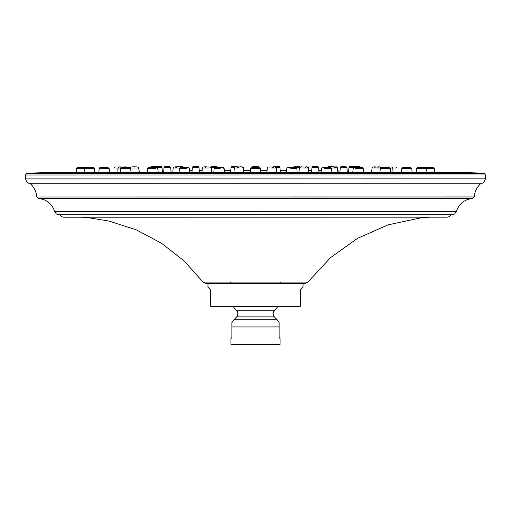 <?xml version="1.0" encoding="UTF-8"?>
<svg xmlns="http://www.w3.org/2000/svg" width="511" height="511" viewBox="0 0 511 511"><rect width="100%" height="100%" fill="white"/><g stroke="black" fill="none" stroke-linecap="round" stroke-linejoin="round"><path stroke-width="0.77" d="M189.843 172.692L189.421 168.604L189.587 170.201L192.149 170.201M197.859 166.592L196.971 166.592A1.067 0.626 -90 0 1 196.978 166.592L194.346 166.592C197.418 166.184 198.958 166.503 198.964 167.557L199.207 170.201L202.132 170.201M224.176 168.611L224.323 170.201L230.8 170.201M243.492 170.201L250.32 170.201M321.374 170.201L318.819 170.201L318.609 167.563L319.024 172.68M311.755 170.201L308.484 170.201M286.639 170.201L280.169 170.201L279.945 167.563L280.379 172.686M267.106 170.201L260.642 170.201L260.182 167.947L258.783 167.557C258.675 166.529 257.57 166.203 255.487 166.586L254.625 166.586M276.464 166.586L277.505 166.586L276.464 166.586M276.183 166.58L277.895 166.586L275.78 166.586L277.109 166.58L277.326 167.57L279.945 167.563C279.198 166.445 277.939 166.12 276.176 166.586L277.895 166.586M276.144 167.57L277.326 167.57M314.808 166.58L315.817 166.58L314.808 166.58M316.175 166.58L315.817 166.58M313.364 167.544L318.602 167.563L316.622 166.58L313.997 166.58A1.067 0.626 90 0 0 313.952 166.58M340.767 167.544L346.924 167.563L347.327 172.68L348.476 172.673L348.981 167.538L353.42 167.557M346.924 167.557C345.692 166.433 343.948 166.101 341.693 166.573L345.564 166.58L341.687 166.58A1.067 0.926 90 0 0 341.642 166.58M356.486 166.573L356.844 166.573M353.152 166.573L351.427 166.573M350.112 166.58A1.067 1.016 90 0 1 350.156 166.573L354.404 166.58L349.364 166.822M328.707 167.557L327.819 167.544L328.873 166.58L332.782 166.58L328.209 166.822M296.533 166.58L296.022 166.58M286.792 168.624C286.895 167.551 288.293 167.231 290.989 167.653L295.773 167.653L287.865 167.646L295.773 167.653L292.637 167.653L295.971 166.58A1.067 0.434 -90 0 0 295.965 166.58L297.792 166.58L295.971 166.58A1.067 0.434 90 0 0 295.939 166.58M256.35 166.58L252.575 166.822M257.372 166.58L255.136 166.586M214.946 166.586L213.732 166.586M210.788 167.57C211.222 166.465 212.621 166.139 214.997 166.586A1.067 0.434 -90 0 1 214.997 166.592L213.183 166.586A1.067 0.434 90 0 0 212.742 167.576L215.425 167.557M217.386 167.557L217.386 167.557C216.932 166.458 215.527 166.132 213.183 166.586L211.177 166.829M176.55 167.576C178.467 165.698 175.675 166.963 181.507 166.592L178.192 166.592A1.067 0.792 -90 0 0 178.186 166.592A1.067 0.792 90 0 0 177.553 167.02M183.149 167.563L181.507 166.592L178.192 166.592C181.718 166.171 183.366 166.497 183.149 167.557L181.954 167.57M159.541 166.592L158.902 166.592M151.377 166.816L156.564 166.592A1.067 1.016 -90 0 0 156.558 166.592L156.564 166.592A1.067 1.016 90 0 0 155.746 167.02M157.299 167.576L161.987 167.557L162.492 172.699L163.641 172.692L164.037 167.582L170.201 167.557M154.009 166.592L153.389 166.592M164.44 166.829L169.064 166.592M195.145 166.592L194.787 166.592M198.958 167.563L196.971 166.592C193.024 167.097 193.937 165.487 192.36 167.57L197.597 167.557M234.498 166.586L233.457 166.586L234.498 166.586M236.267 166.586L233.859 166.586L236.267 166.586L233.859 166.586L234.792 166.586L233.859 166.586L233.636 167.576L234.447 167.576M230.582 172.692L231.023 167.57L233.636 167.576M211.145 167.576L212.742 167.576M169.326 166.592A1.067 0.926 90 0 0 169.282 166.592L165.404 166.592L169.026 166.592L170.642 167.557L171.14 172.692L172.775 172.692L173.12 168.03L179.655 168.01M295.537 167.544L299.472 167.57M255.481 167.551C251.227 167.557 251.227 167.563 255.481 167.576C259.741 167.563 259.741 167.557 255.481 167.551M252.172 167.659L252.185 167.563C252.268 166.516 253.367 166.19 255.481 166.586L257.154 166.586L255.481 166.586L255.481 167.576M291.64 167.653L292.701 167.653L291.64 167.653M290.772 168.592L296.84 168.636L295.773 167.653M326.222 167.653L325.711 167.646M327.455 167.653L326.938 167.653M328.171 167.653L324.951 167.653L328.171 167.653A1.067 0.434 90 0 1 328.605 168.662L331.588 168.643L330.515 167.653L328.171 167.653M324.517 168.585L328.605 168.662M357.713 167.646L358.748 167.646L357.713 167.646M359.105 167.646L358.748 167.646M360.53 167.646L355.873 167.646L360.53 167.646A1.067 0.626 90 0 1 361.156 168.662L363.225 168.643L362.152 167.646L360.53 167.646M355.247 168.585L361.156 168.662M384.738 167.646L386.041 167.646L384.738 167.646M389.088 168.662L380.331 168.592L382.407 167.646L381.404 167.64L388.296 167.646A1.067 0.792 90 0 1 389.088 168.662L390.378 168.649M405.996 167.634L407.625 167.64M410.78 167.64L411.853 168.643L410.263 167.64L403.396 167.64L410.78 167.64L402.879 167.64L410.263 167.64A1.067 0.926 90 0 1 411.183 168.656L401.806 168.585L403.396 167.64L410.78 167.64L403.339 167.64M425.452 167.64L417.921 167.64L425.452 167.64A1.067 1.016 90 0 1 426.468 168.656L425.637 167.64L417.717 167.64L416.663 168.585M416.912 168.579L426.468 168.656M428.461 167.64L430.205 167.64M433.226 167.64L425.331 167.64L433.226 167.64A1.067 1.06 90 0 1 434.286 168.656L433.239 167.64L425.312 167.64M426.711 168.598L434.286 168.656M327.819 167.544L330.515 167.653M252.172 167.653L251.527 167.653L252.172 167.653M223.103 167.659L218.261 167.659L223.103 167.659L224.176 168.624C221.442 166.784 226.609 168.01 218.331 167.653L219.998 167.659C211.707 168.017 216.836 166.784 214.122 168.643L220.19 168.598M185.263 167.653L183.506 167.659M182.797 167.659L186.055 167.659M182.357 168.675L179.374 168.656C179.374 167.544 181.59 167.212 186.01 167.659L188.361 167.659L189.428 168.617C189.575 167.538 187.365 167.218 182.791 167.659A1.067 0.434 90 0 0 182.357 168.675L186.445 168.598M129.832 167.697L128.619 167.665M108.096 167.665L109.156 168.617C108.613 167.538 105.796 167.218 100.712 167.665L100.705 167.665A1.067 0.926 -90 0 0 100.705 167.665A1.067 0.926 90 0 0 99.779 168.681L99.115 168.675C101.446 166.637 97.371 168.119 107.566 167.665L107.629 167.665M90.108 167.665L88.397 167.665M84.251 168.675C83.925 166.522 89.259 168.196 93.047 167.665L85.509 167.665A1.067 1.016 90 0 0 84.494 168.681L94.056 168.604M82.507 167.665L80.764 167.665L82.507 167.665M76.682 168.681L76.656 168.681C75.896 166.516 82.814 168.202 85.618 167.665L77.742 167.665A1.067 1.06 90 0 0 76.682 168.681L84.251 168.63M84.04 172.699L84.494 168.681M93.098 167.665L85.509 167.672C94.254 168.164 92.37 166.599 94.299 168.611L94.803 172.699L98.885 172.699L99.108 168.707L109.156 168.611M130.631 168.624L129.57 167.665L128.555 167.665C119.734 168.106 122.589 166.656 120.583 168.662L130.631 168.611L131.103 172.699M152.214 167.665L151.856 167.665M149.806 168.681L147.736 168.662C147.641 167.538 150.093 167.206 155.089 167.665L150.432 167.665A1.067 0.626 90 0 0 149.806 168.681L155.714 168.598M218.101 168.675L218.325 167.659L219.966 167.659M271.692 167.014L272.663 167.014L271.692 167.014M272.197 167.014L275.193 167.014L272.197 167.014L272.325 168.017L276.272 167.991L275.193 167.014L272.197 167.014M271.258 167.966L272.325 168.017M332.578 167.008L333.568 167.008L332.578 167.008M333.938 167.008L333.568 167.008M328.573 167.972L331.115 167.008L334.992 167.008A1.067 0.607 90 0 1 335.599 168.01L337.848 167.991C336.941 166.861 336.091 166.535 335.305 167.001L334.207 167.001M331.307 167.998L335.599 168.01M373.522 167.001L379.571 167.001A1.067 0.945 90 0 1 380.516 168.004L380.593 168.004M372.583 167.953L380.516 168.004M391.471 167.001L393.208 167.001M395.674 167.001L388.884 167.001M390.104 167.991L396.792 168.004A1.067 1.067 90.1 0 0 395.725 167.001A1.067 1.067 90.1 0 1 396.792 168.004M375.981 167.001L377.616 167.001M379.75 167.001L373.637 167.001M273.034 167.008L271.296 167.008M273.557 167.008L271.731 167.014M207.434 167.014L206.821 167.014L207.434 167.014M210.947 167.091L205.933 167.014A1.067 0.377 -90 0 0 205.927 167.014L208.379 167.02M150.636 167.02L149.774 167.02L150.636 167.02M123.521 167.02L121.778 167.02M127.162 167.978C127.277 165.928 122.378 167.531 119.363 167.02L126 167.02L119.363 167.02A1.067 1.035 -90 0 0 119.357 167.02L125.917 167.027M117.587 169.805L117.99 169.805M117.811 172.699L118.105 168.023C117.932 165.89 122.391 167.551 125.91 167.027L126.089 167.027M125.91 167.027L119.274 167.027A1.067 1.041 90 0 0 118.233 168.023L120.864 168.017M148.465 168.01C150.426 166.018 147.864 167.461 155.51 167.02L150.387 167.02A1.067 0.798 90 0 0 149.653 167.665M207.089 167.02L206.47 167.02L207.089 167.02M202.311 167.998C202.375 166.899 204.279 166.567 208.009 167.02L205.575 167.02A1.067 0.383 90 0 0 205.192 168.023L208.386 167.966M202.305 168.004L205.192 168.023M250.103 172.686L250.454 168.63C250.895 167.531 252.568 167.206 255.481 167.659L259.435 167.653L255.481 167.659L259.435 167.653L255.481 167.659L255.481 168.668C261.958 168.643 261.958 168.617 255.481 168.592C248.998 168.617 248.998 168.643 255.481 168.668M175.663 167.02L181.022 167.02L175.663 167.02A1.067 0.607 90 0 0 175.049 168.023M131.218 167.027L137.663 167.02L131.218 167.027A1.067 0.945 90 0 0 130.279 167.934M130.273 168.023L138.213 167.972M118.105 168.004L114.177 168.023L118.105 168.004M115.243 167.027A1.067 1.067 -91.2 0 0 114.177 168.023L115.243 167.027L122.078 167.02L115.243 167.027M139.241 172.699L138.724 167.959L139.414 172.699L147.468 172.692L147.73 168.694M176.761 167.014L175.976 167.014A1.067 0.607 -90 0 0 175.969 167.02M243.287 167.972L243.658 167.985L243.856 170.201M238.771 167.014L238.765 167.014C241.492 166.554 243.121 166.88 243.658 167.985M302.244 167.959L308.657 167.991C308.037 166.886 306.951 166.56 305.393 167.008L300.781 167.008L305.393 167.008M360.581 167.001L359.789 167.001L362.503 167.991M391.694 167.001L385.051 167.001M383.806 167.953L384.853 167.001L391.605 167.001A1.067 1.035 90 0 1 392.64 168.004L391.65 167.001M353.254 168.304L353.478 167.966M360.332 167.008L355.215 167.008L360.332 167.008A1.067 0.798 90 0 1 361.06 167.646M305.035 167.008L302.621 167.008L305.035 167.008A1.067 0.377 90 0 1 305.412 168.01M233.929 172.692L234.325 167.998L239.352 167.966M238.388 167.014L242.214 167.014L238.388 167.014L238.26 168.017M76.452 172.699L40.407 172.705L27.096 173.401L483.904 173.363C484.089 172.903 484.607 173.446 485.45 174.992L25.55 175.03A1.629 1.629 50.9 0 1 27.096 173.401L40.407 172.705L454.222 172.667L470.593 172.667L483.904 173.363L470.593 172.667L434.516 172.667M109.648 172.699L109.156 168.579L109.654 172.699L117.402 172.692M337.848 168.01L338.193 172.68L339.828 172.673L340.326 167.538C342.313 165.832 338.927 166.854 345.557 166.58A1.067 0.926 90 0 1 346.484 167.563M363.493 172.68L363.232 168.675L363.5 172.68L371.554 172.673L372.072 167.94M393.566 172.673L401.314 172.673L401.806 168.553M412.083 172.667L416.165 172.667M25.55 178.914L485.45 178.876C484.256 182.108 482.921 183.551 481.445 183.206L29.893 183.257C33.994 186.937 36.3 191.51 36.811 196.99L474.189 196.952C474.706 191.472 477.012 186.898 481.107 183.219L29.555 183.245C28.079 183.596 26.744 182.146 25.55 178.914L25.55 175.03L26.15 173.766L27.096 173.401M59.327 214.761L255.5 214.748L58.81 214.761L56.459 214.071L54.626 211.58L456.38 211.548C459.082 203.659 464.512 199.296 472.656 198.453L474.189 196.952M230.927 338.589L231.879 337.637L230.927 338.589L230.927 344.427L255.506 344.427L280.085 344.42L280.085 338.582L279.134 337.63L280.085 338.582M279.134 337.63L279.134 322.62L277.09 319.707L233.917 319.707L236.734 316.89L274.273 316.89L277.09 319.707L274.273 316.89L273.002 313.818A4.344 4.344 180 0 0 274.273 316.89M231.879 337.637L231.879 322.626L233.917 319.707L236.734 316.89L238.005 313.818A4.344 4.344 -0 0 1 236.734 316.89M233.131 306.268A26.559 26.559 180 0 0 236.734 310.745A4.344 4.344 -0 0 1 238.005 313.818L236.734 310.745L274.279 310.739A4.344 4.344 180 0 0 273.002 313.818L274.279 310.739A26.559 26.559 -0 0 0 277.875 306.268M280.169 282.098A26.559 26.559 -0 0 1 280.571 283.183L206.981 283.19L280.571 283.183M230.838 282.098A26.559 26.559 180 0 0 230.429 283.183M207.977 287.259L210.692 289.98L210.692 306.274L210.692 289.98L207.977 287.259L207.977 283.19L207.977 287.259M303.029 283.177L303.029 287.252L300.315 289.967L303.029 287.252L303.029 283.177M300.315 289.967L300.315 306.261L210.692 306.274M189.779 172.118L191.989 172.118M199.386 172.118L201.986 172.118M224.501 172.118L230.633 172.118M243.664 172.118L250.154 172.118M321.183 172.118L318.973 172.118M311.576 172.118L308.638 172.118M286.46 172.118L280.328 172.118M266.934 172.118L260.808 172.118M321.31 170.834L318.87 170.834M311.697 170.834L308.535 170.834M286.582 170.834L280.22 170.834M267.049 170.834L260.699 170.834M189.651 170.834L192.091 170.834M199.264 170.834L202.088 170.834M224.38 170.834L230.742 170.834M243.549 170.834L250.262 170.834M313.997 166.58L313.99 166.58C317.063 166.171 318.602 166.497 318.602 167.563M313.071 166.58L316.616 166.58A1.067 0.626 90 0 1 317.242 167.57M360.006 167.563L358.958 166.573L354.481 166.573A1.067 1.06 -90 0 0 354.474 166.573A1.067 1.06 90 0 0 354.449 166.573L358.926 166.573A1.067 1.06 90 0 1 359.776 167.008M333.415 167.008A1.067 0.792 90 0 0 332.776 166.58L329.461 166.58A1.067 0.792 90 0 0 329.41 166.58M217.386 167.563C216.543 166.477 215.744 166.152 214.997 166.586A1.067 0.434 90 0 1 215.029 166.586M176.94 166.829L181.514 166.592A1.067 0.792 90 0 1 181.558 166.592M156.43 166.592L160.812 166.592A1.067 1.016 90 0 1 160.856 166.592M151.192 167.02A1.067 1.06 90 0 1 152.042 166.592L156.526 166.592A1.067 1.06 90 0 0 156.487 166.592L156.411 166.592M170.642 167.563C168.643 165.845 172.041 166.867 165.404 166.592A1.067 0.926 -90 0 0 165.404 166.592L165.404 166.592A1.067 0.926 90 0 0 164.485 167.582M197.016 166.592A1.067 0.626 90 0 0 196.978 166.586L194.346 166.586A1.067 0.626 90 0 0 193.72 167.576M231.023 167.563C231.451 166.471 232.703 166.145 234.785 166.586L234.785 166.586C236.401 166.19 237.347 166.516 237.621 167.563M156.564 166.592C163.277 166.867 160.109 165.851 161.987 167.557C161.7 165.692 159.745 166.963 156.564 166.592L160.633 166.592M347.327 172.68L346.924 167.563L345.308 166.58L341.687 166.58L345.398 166.573L340.709 166.822M348.981 167.544C350.859 165.839 347.691 166.854 354.404 166.58A1.067 1.016 90 0 1 355.215 167.008L353.293 167.966M334.418 167.563C334.635 166.484 332.98 166.158 329.454 166.58L333.351 166.58M297.709 166.58L297.792 166.58A1.067 0.434 90 0 1 298.22 167.57M177.624 166.592L181.392 166.592M290.995 167.646L287.865 167.646L292.643 167.646L292.86 168.668M353.178 168.611C354.021 167.512 354.915 167.193 355.873 167.646L362.152 167.646M382.349 167.646L383.889 167.64M321.54 168.617C322.326 167.506 323.463 167.186 324.951 167.653L324.919 167.653M77.742 167.665L85.688 167.672L77.059 167.902M129.57 167.665L122.666 167.665A1.067 0.792 90 0 0 121.874 168.681M188.361 167.659L182.791 167.659M266.883 172.686L267.31 167.985C269.495 166.273 266.039 167.289 271.386 167.014L275.193 167.014M131.391 167.02L131.391 167.02C135.977 166.573 138.481 166.893 138.903 167.978M207.977 283.694L204.956 283.171L203.103 282.104L307.916 282.091L330.508 257.653L357.591 238.305L388.041 224.872L420.591 217.903L429.444 217.181M54.626 211.58C53.016 206.22 49.676 202.356 44.604 199.993C40.963 198.734 38.874 198.23 38.344 198.492L472.656 198.453M279.134 326.925L231.879 326.931M276.176 166.586C274.286 166.286 273.34 166.605 273.34 167.557M313.99 166.58L312.004 167.551L311.525 172.686M358.926 166.573L359.795 167.008M355.579 167.563L354.423 166.573L350.15 166.58L354.538 166.573M332.782 166.58L334.418 167.557M297.549 166.58L293.972 166.822M297.792 166.58C298.916 166.184 299.708 166.509 300.181 167.557M300.181 167.563C300.046 166.49 298.641 166.164 295.971 166.58L299.037 166.58M156.487 166.592L152.617 166.592L150.962 167.582M169.275 166.592L165.66 166.592L164.044 167.576M198.958 167.557L199.437 172.692M192.36 167.576L191.944 172.692M213.176 166.592L216.198 166.586M160.812 166.592L156.545 166.592L155.389 167.576M161.987 167.557L162.485 172.699M152.042 166.592L156.532 166.592M170.642 167.551L171.14 172.692M194.346 166.586L192.756 166.829M231.413 166.829L233.859 166.586C235.622 166.12 236.874 166.445 237.621 167.557M273.736 166.822L277.109 166.58C278.853 166.247 279.798 166.573 279.945 167.557M316.622 166.58C313.55 166.171 312.01 166.497 312.01 167.551M258.79 167.653L258.783 167.563C258.726 166.503 257.627 166.184 255.481 166.586L257.154 166.586M178.186 166.592L182.082 166.592M296.84 168.649L297.166 172.686M286.792 168.611L286.403 172.686M331.588 168.662L331.882 172.68M321.54 168.592L321.119 172.68M353.184 168.573L352.737 172.68M390.378 168.643L389.305 167.646M390.378 168.681L390.621 172.673M380.331 168.56L379.858 172.68M411.86 168.681L412.077 172.673L411.86 168.681M426.717 168.675L426.928 172.673M416.669 168.56L416.165 172.673M434.312 168.662L434.516 172.673L434.312 168.662L433.258 167.64L425.344 167.64M417.053 167.883L417.736 167.64M402.195 167.883L402.879 167.64M363.232 168.636L362.433 167.678M321.93 167.889L322.613 167.646M287.182 167.889L287.865 167.646M250.85 167.895L251.527 167.653M148.133 167.902L148.535 167.697M99.504 167.902L100.182 167.665M76.65 168.694L76.452 172.705M94.803 172.699L94.299 168.585L93.238 167.665M120.583 168.7L120.341 172.699M157.784 168.624L156.717 167.665M157.778 168.592L158.231 172.699M179.374 168.675L179.08 172.692M224.169 168.617L224.559 172.692M214.122 168.656L213.796 172.692M276.272 167.998L276.668 172.686M337.541 167.991L336.442 167.008M337.541 168.01L337.886 172.68M381.034 167.998L379.916 167.001M372.065 167.959C373.394 165.749 377.086 167.627 379.571 167.001M381.206 167.998C380.337 165.756 376.415 167.608 373.694 167.001M127.073 167.978L126.006 167.027M157.426 167.985L156.366 167.02M211.273 167.985L210.206 167.02M211.273 167.972L211.726 172.692M202.305 168.017L201.941 172.692M260.859 172.686L260.501 168.63L259.435 167.653M173.12 168.004C173.05 166.899 175.19 166.573 179.553 167.02M182.088 167.985L181.022 167.02M129.762 168.017C130.254 166.886 132.758 166.554 137.274 167.02M138.724 167.978L137.663 167.02M308.663 168.004L308.836 170.201M392.774 168.01L393.068 172.673M362.261 167.991L361.149 167.008M299.35 167.966L298.897 172.686M299.344 167.978C299.951 166.899 301.036 166.58 302.621 167.008M308.682 172.686L308.312 168.004L307.22 167.008M234.325 167.991C234.485 166.905 236.12 166.58 239.225 167.014M243.715 172.692L243.287 167.985L242.214 167.014M303.029 283.413L207.977 283.452M81.562 217.207L88.518 217.737L109.003 221.052L136.213 229.829L161.47 243.223L183.998 260.827L203.103 282.104M485.45 178.876L485.45 174.992M38.344 198.492L36.811 196.99M255.5 214.748L452.197 214.729L454.547 214.032L456.38 211.548M59.966 214.761L61.933 216.753L63.568 217.201L120.775 217.207L447.138 217.175L449.073 216.721L451.041 214.729M303.029 283.618L306.057 283.158L307.916 282.091"/></g></svg>
